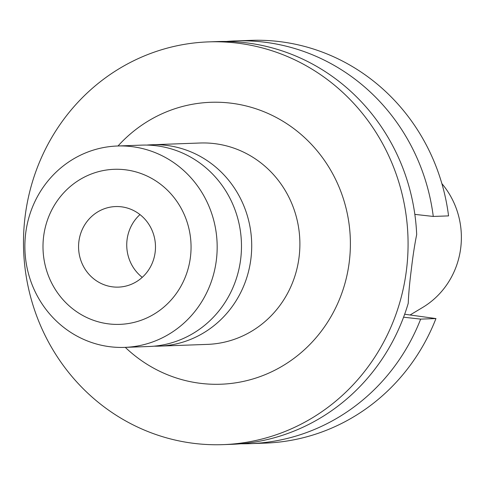 <?xml version="1.0" encoding="UTF-8"?>
<svg xmlns="http://www.w3.org/2000/svg" width="485" height="485" viewBox="0 0 485 485"><rect width="100%" height="100%" fill="white"/><g stroke="black" fill="none" stroke-linecap="round" stroke-linejoin="round"><path stroke-width="0.73" d="M142.25 277.347A40.303 38.454 87.9 0 1 127.052 239.82A40.303 38.454 87.9 0 1 139.977 214.582M155.17 252.115A40.303 38.454 87.9 0 1 118.479 287.114A40.303 38.454 87.9 0 1 78.879 241.56A40.303 38.454 87.9 0 1 115.569 206.561A40.303 38.454 87.9 0 1 155.17 252.115M43.595 236.68A77.582 74.029 87.9 0 1 126.47 169.932A77.582 74.029 87.9 0 1 190.453 256.989A77.582 74.029 87.9 0 1 107.579 323.744A77.582 74.029 87.9 0 1 43.595 236.68M25.656 233.503A100.753 96.145 87.9 0 1 117.376 146.003A100.753 96.145 87.9 0 1 216.389 259.881A100.753 96.145 87.9 0 1 124.669 347.381A100.753 96.145 87.9 0 1 25.656 233.503M117.376 146.003L141.681 145.124A100.753 96.145 87.9 0 1 240.693 259.002A100.753 96.145 87.9 0 1 148.974 346.502L124.669 347.381M146.809 145.082A100.753 96.145 87.9 0 1 151.92 144.754A100.753 96.145 87.9 0 1 250.927 258.632A100.753 96.145 87.9 0 1 159.207 346.132A100.753 96.145 87.9 0 1 154.084 346.175M208.495 41.886L217.286 41.571A201.505 192.284 87.9 0 1 416.682 234.576C414.639 244.67 412.856 256.298 411.328 269.466C409.631 282.525 408.606 293.795 408.243 303.283A201.505 192.284 87.9 0 1 231.866 444.321L223.07 444.636A201.505 192.284 87.9 0 1 25.056 216.886A201.505 192.284 87.9 0 1 208.495 41.886A201.505 192.284 87.9 0 1 406.509 269.642A201.505 192.284 87.9 0 1 223.07 444.636M441.871 183.615A80.922 77.218 87.9 0 1 460.75 247.762A80.922 77.218 87.9 0 1 422.659 307.448L410.074 314.989M249.933 443.666A201.505 192.284 87.9 0 0 420.659 319.118L435.954 318.566A201.505 192.284 87.9 0 1 265.228 443.114L249.933 443.666A201.505 192.284 87.9 0 1 240.887 443.769M448.564 215.892L433.269 216.443A201.505 192.284 87.9 0 0 235.352 40.916L250.648 40.364A201.505 192.284 87.9 0 1 448.564 215.892M226.331 41.468A201.505 192.284 87.9 0 1 235.352 40.916M435.954 318.566L404.666 314.238M420.659 319.118L403.581 317.202M414.839 214.376L433.269 216.443M159.207 346.132L207.386 344.386A100.753 96.145 -92.1 0 0 299.106 256.886A100.753 96.145 -92.1 0 0 200.099 143.008L151.92 144.754M118 145.985A141.056 134.6 87.9 0 1 273.461 116.024A141.056 134.6 87.9 0 1 349.291 261.724A141.056 134.6 87.9 0 1 262.294 375.784A141.056 134.6 87.9 0 1 125.288 347.357"/></g></svg>
